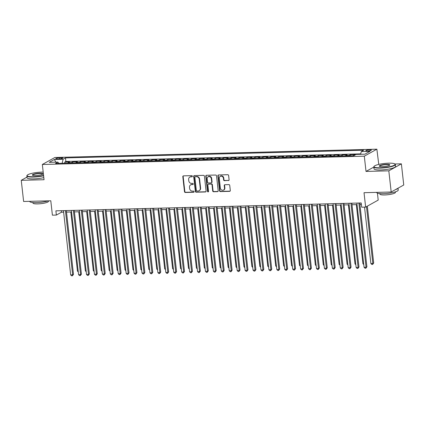 <?xml version="1.0" encoding="UTF-8"?>
<svg xmlns="http://www.w3.org/2000/svg" width="425" height="425" viewBox="0 0 425 425"><rect width="100%" height="100%" fill="white"/><g stroke="black" fill="none" stroke-linecap="round" stroke-linejoin="round"><path stroke-width="0.64" d="M192.382 176.216A0.595 0.531 -119.1 0 0 191.771 175.647L183.499 175.86A0.85 0.76 -119.1 0 0 182.814 176.71L184.492 191.67A0.85 0.76 -119.1 0 0 185.364 192.482L193.635 192.27A0.595 0.531 -119.1 0 0 194.113 191.675A0.595 0.531 -119.1 0 0 193.502 191.107L192.435 191.133A2.725 2.438 -119.1 0 1 189.646 188.535L189.508 187.292A2.725 2.438 -119.1 0 1 190.671 184.843A2.725 2.438 -119.1 0 1 191.696 184.567L192.769 184.54A0.595 0.531 -119.1 0 0 193.248 183.945A0.595 0.531 -119.1 0 0 192.637 183.377L191.569 183.403A2.725 2.438 -119.1 0 1 188.78 180.806L188.636 179.562A2.725 2.438 -119.1 0 1 189.8 177.113A2.725 2.438 -119.1 0 1 190.83 176.837L191.903 176.811A0.595 0.531 -119.1 0 0 192.382 176.216M369.676 149.818A2.778 0.526 -6.4 0 0 365.829 150.732A2.778 0.526 -6.4 0 0 367.503 151.029A2.778 0.526 -6.4 0 0 371.349 150.115A2.778 0.526 -6.4 0 0 369.676 149.818M228.411 180.577A0.85 0.76 -119.1 0 0 229.096 179.727L228.623 175.53A0.85 0.76 -119.1 0 0 227.752 174.718L218.567 174.957A0.85 0.76 -119.1 0 0 217.882 175.807L219.56 190.767A0.85 0.76 -119.1 0 0 220.432 191.579L229.617 191.34A0.85 0.76 -119.1 0 0 230.302 190.49L229.734 185.422A0.85 0.76 -119.1 0 0 228.863 184.609L224.931 184.71A0.85 0.76 -119.1 0 0 224.246 185.56L224.528 188.073A2.279 2.04 -119.1 0 1 220.363 188.185L219.258 178.335A2.279 2.04 -119.1 0 1 223.423 178.229L223.608 179.865A0.85 0.76 -119.1 0 0 224.48 180.678L228.751 180.386A0.85 0.76 -119.1 0 0 228.889 180.37M26.987 177.113L21.25 180.312L23.625 201.482L50.787 200.781L52.403 215.172L56.366 215.071L55.893 210.837L361.202 202.964L361.68 207.198L365.643 207.097L378.202 200.095L377.427 193.157M373.814 167.078L366.015 171.418L388.817 170.834L391.191 191.999L364.028 192.7L365.643 207.097M366.015 171.418L364.305 156.182L42.341 164.48L54.899 157.484L376.869 149.18L364.305 156.182M21.25 180.312L44.051 179.722L42.341 164.48M204.414 176.152A0.85 0.76 -119.1 0 0 203.543 175.344L194.358 175.578A0.85 0.76 -119.1 0 0 193.673 176.428L195.351 191.388A0.85 0.76 -119.1 0 0 196.222 192.201L205.408 191.967A0.85 0.76 -119.1 0 0 206.093 191.112L204.414 176.152M206.465 175.265L215.65 175.031A0.85 0.76 -119.1 0 1 216.522 175.844L218.195 190.804A0.85 0.76 -119.1 0 1 217.515 191.654L213.584 191.755A0.85 0.76 -119.1 0 1 212.707 190.942L212.027 184.875A0.85 0.76 -119.1 0 0 211.156 184.062L208.548 184.131A0.85 0.76 -119.1 0 0 207.862 184.981L208.574 191.298A0.595 0.531 -119.1 0 1 207.485 191.33L205.78 176.12A0.85 0.76 -119.1 0 1 206.465 175.265M388.817 170.834L401.375 163.837L403.75 185.002L391.191 191.999M354.562 155.29L353.738 155.311L354.981 154.62L350.221 154.742L350.343 155.837M348.548 155.885A3.469 1.408 -91.5 0 1 348.983 155.433L345.812 155.518L347.05 154.827L342.29 154.95L342.412 156.039M340.616 156.087A3.469 1.408 -91.5 0 1 341.052 155.64L337.88 155.72L339.118 155.029L334.358 155.152L334.486 156.246M332.69 156.294A3.469 1.408 -91.5 0 1 333.12 155.842L329.949 155.922L331.187 155.237L326.432 155.359L326.554 156.448M324.758 156.496A3.469 1.408 -91.5 0 1 325.189 156.049L322.017 156.129L323.26 155.438L318.5 155.561L318.623 156.655M316.827 156.703A3.469 1.408 -91.5 0 1 317.263 156.251L314.091 156.331L315.329 155.646L310.569 155.768L310.691 156.857M308.895 156.905A3.469 1.408 -91.5 0 1 309.331 156.458L306.159 156.538L307.397 155.847L302.637 155.97L302.765 157.064M300.969 157.112A3.469 1.408 -91.5 0 1 301.399 156.66L298.228 156.74L299.466 156.055L294.711 156.177L294.833 157.266M293.038 157.314A3.469 1.408 -91.5 0 1 293.468 156.867L290.296 156.947L291.539 156.257L286.779 156.379L286.902 157.473M285.106 157.521A3.469 1.408 -91.5 0 1 285.542 157.069L282.37 157.149L283.608 156.464L278.848 156.586L278.97 157.675M277.174 157.723A3.469 1.408 -91.5 0 1 277.61 157.277L274.438 157.356L275.676 156.666L270.916 156.788L271.044 157.882M269.248 157.93A3.469 1.408 -91.5 0 1 269.678 157.478L266.507 157.558L267.745 156.867L262.99 156.995L263.112 158.084M261.317 158.132A3.469 1.408 -91.5 0 1 261.747 157.686L258.575 157.765L259.818 157.075L255.058 157.197L255.181 158.291M253.385 158.339A3.469 1.408 -91.5 0 1 253.821 157.887L250.649 157.967L251.887 157.277L247.127 157.404L247.249 158.493M245.453 158.541A3.469 1.408 -91.5 0 1 245.889 158.095L242.718 158.174L243.955 157.484L239.195 157.606L239.323 158.7M237.527 158.748A3.469 1.408 -91.5 0 1 237.958 158.297L234.786 158.376L236.024 157.686L231.269 157.813L231.391 158.902M229.596 158.95A3.469 1.408 -91.5 0 1 230.026 158.504L226.854 158.583L228.097 157.893L223.337 158.015L223.46 159.109M221.664 159.157A3.469 1.408 -91.5 0 1 222.1 158.706L218.928 158.785L220.166 158.095L215.406 158.222L215.528 159.311M213.732 159.359A3.469 1.408 -91.5 0 1 214.168 158.907L210.997 158.992L212.234 158.302L207.474 158.424L207.602 159.518M205.806 159.566A3.469 1.408 -91.5 0 1 206.237 159.115L203.065 159.194L204.303 158.504L199.548 158.631L199.67 159.72M197.875 159.768A3.469 1.408 -91.5 0 1 198.305 159.317L195.133 159.402L196.377 158.711L191.617 158.833L191.739 159.928M189.943 159.975A3.469 1.408 -91.5 0 1 190.379 159.524L187.207 159.603L188.445 158.913L183.685 159.04L183.807 160.129M182.012 160.177A3.469 1.408 -91.5 0 1 182.447 159.726L179.276 159.811L180.513 159.12L175.753 159.242L175.881 160.337M174.085 160.379A3.469 1.408 -91.5 0 1 174.516 159.933L171.344 160.012L172.582 159.322L167.827 159.444L167.949 160.538M166.154 160.586A3.469 1.408 -91.5 0 1 166.584 160.135L163.413 160.22L164.656 159.529L159.896 159.651L160.018 160.746M158.222 160.788A3.469 1.408 -91.5 0 1 158.658 160.342L155.486 160.422L156.724 159.731L151.964 159.853L152.086 160.947M150.291 160.995A3.469 1.408 -91.5 0 1 150.726 160.544L147.555 160.629L148.792 159.938L144.032 160.06L144.16 161.155M142.364 161.197A3.469 1.408 -91.5 0 1 142.795 160.751L139.623 160.831L140.861 160.14L136.106 160.262L136.228 161.357M134.433 161.404A3.469 1.408 -91.5 0 1 134.863 160.953L131.692 161.038L132.935 160.347L128.175 160.469L128.297 161.564M126.501 161.606A3.469 1.408 -91.5 0 1 126.937 161.16L123.765 161.24L125.003 160.549L120.243 160.671L120.365 161.766M118.57 161.813A3.469 1.408 -91.5 0 1 119.005 161.362L115.834 161.447L117.072 160.756L112.312 160.878L112.439 161.973M110.643 162.015A3.469 1.408 -91.5 0 1 111.074 161.569L107.902 161.649L109.14 160.958L104.385 161.08L104.507 162.175M102.712 162.222A3.469 1.408 -91.5 0 1 103.142 161.771L99.971 161.856L101.214 161.165L96.454 161.288L96.576 162.382M94.78 162.424A3.469 1.408 -91.5 0 1 95.216 161.978L92.044 162.058L93.282 161.367L88.522 161.489L88.644 162.584M86.849 162.632A3.469 1.408 -91.5 0 1 87.284 162.18L84.113 162.265L85.351 161.574L80.591 161.697L80.718 162.791M78.922 162.833A3.469 1.408 -91.5 0 1 79.353 162.387L76.181 162.467L77.419 161.776L72.664 161.898L71.421 162.589A3.469 1.408 88.5 0 0 70.991 163.041M72.787 162.993L72.664 161.898M57.386 159.008L59.128 158.961A2.688 0.51 -6.4 0 0 62.852 158.079A2.688 0.51 -6.4 0 0 61.232 157.792L59.489 157.834A2.688 0.51 -6.4 0 0 55.765 158.722A2.688 0.51 -6.4 0 0 57.386 159.008M360.618 154.307L361.271 151.55L363.646 150.227L65.471 157.914L63.097 159.237L62.146 163.269M361.271 151.55L369.994 151.327L364.836 154.201L356.113 154.424L353.738 155.747L55.558 163.439L57.933 162.116L49.21 162.339L54.373 159.465L63.097 159.237M360.724 153.866L65.87 161.473L64.733 162.106L69.493 161.983L68.25 162.674A3.469 1.408 88.5 0 0 67.819 163.12M79.353 162.387L80.591 161.697M87.284 162.18L88.522 161.489M95.216 161.978L96.454 161.288M103.142 161.771L104.385 161.08M111.074 161.569L112.312 160.878M119.005 161.362L120.243 160.671M126.937 161.16L128.175 160.469M134.863 160.953L136.106 160.262M142.795 160.751L144.032 160.06M150.726 160.544L151.964 159.853M158.658 160.342L159.896 159.651M166.584 160.135L167.827 159.444M174.516 159.933L175.753 159.242M182.447 159.726L183.685 159.04M190.379 159.524L191.617 158.833M198.305 159.317L199.548 158.631M206.237 159.115L207.474 158.424M214.168 158.907L215.406 158.222M222.1 158.706L223.337 158.015M230.026 158.504L231.269 157.813M237.958 158.297L239.195 157.606M245.889 158.095L247.127 157.404M253.821 157.887L255.058 157.197M261.747 157.686L262.99 156.995M269.678 157.478L270.916 156.788M277.61 157.277L278.848 156.586M285.542 157.069L286.779 156.379M293.468 156.867L294.711 156.177M301.399 156.66L302.637 155.97M309.331 156.458L310.569 155.768M317.263 156.251L318.5 155.561M325.189 156.049L326.432 155.359M333.12 155.842L334.358 155.152M341.052 155.64L342.29 154.95M348.983 155.433L350.221 154.742M378.765 164.417L376.869 149.18M401.375 163.837L394.91 164.002M56.366 215.071L61.455 212.234L63.628 212.176M66.507 212.102L71.554 211.974M74.439 211.9L79.486 211.767M82.37 211.692L87.417 211.565M90.297 211.491L95.349 211.358M98.228 211.283L103.275 211.156M106.16 211.082L111.207 210.949M114.091 210.874L119.138 210.747M122.017 210.673L127.07 210.54M129.949 210.465L134.996 210.338M137.881 210.263L142.928 210.131M145.812 210.056L150.859 209.929M153.738 209.854L158.791 209.722M161.67 209.647L166.717 209.52M169.602 209.445L174.648 209.312M177.533 209.238L182.58 209.111M185.459 209.036L190.512 208.903M193.391 208.834L198.438 208.702M201.322 208.627L206.369 208.5M209.254 208.425L214.301 208.292M217.18 208.218L222.232 208.091M225.112 208.016L230.159 207.883M233.043 207.809L238.09 207.682M240.975 207.607L246.022 207.474M248.901 207.4L253.953 207.273M256.833 207.198L261.88 207.065M264.764 206.991L269.811 206.863M272.696 206.789L277.743 206.656M280.622 206.582L285.674 206.454M288.554 206.38L293.601 206.247M296.485 206.173L301.532 206.045M304.417 205.971L309.464 205.838M312.343 205.764L317.395 205.636M320.275 205.562L325.322 205.429M328.206 205.355L333.253 205.227M336.138 205.153L341.185 205.02M344.064 204.946L349.116 204.818M351.996 204.744L357.043 204.611M359.927 204.537L361.377 204.499M61.285 210.699L61.455 212.234M64.855 163.2L64.733 162.106M65.87 161.473L65.471 157.914M58.756 163.354L57.933 162.116M76.181 162.467A3.469 1.408 88.5 0 0 75.751 162.918M84.113 162.265A3.469 1.408 88.5 0 0 83.677 162.711M92.044 162.058A3.469 1.408 88.5 0 0 91.609 162.509M99.971 161.856A3.469 1.408 88.5 0 0 99.54 162.302M107.902 161.649A3.469 1.408 88.5 0 0 107.472 162.1M115.834 161.447A3.469 1.408 88.5 0 0 115.398 161.893M123.765 161.24A3.469 1.408 88.5 0 0 123.33 161.691M131.692 161.038A3.469 1.408 88.5 0 0 131.261 161.484M139.623 160.831A3.469 1.408 88.5 0 0 139.193 161.282M147.555 160.629A3.469 1.408 88.5 0 0 147.119 161.075M155.486 160.422A3.469 1.408 88.5 0 0 155.051 160.873M163.413 160.22A3.469 1.408 88.5 0 0 162.982 160.666M171.344 160.012A3.469 1.408 88.5 0 0 170.914 160.464M179.276 159.811A3.469 1.408 88.5 0 0 178.84 160.257M187.207 159.603A3.469 1.408 88.5 0 0 186.772 160.055M195.133 159.402A3.469 1.408 88.5 0 0 194.703 159.848M203.065 159.194A3.469 1.408 88.5 0 0 202.635 159.646M210.997 158.992A3.469 1.408 88.5 0 0 210.561 159.439M218.928 158.785A3.469 1.408 88.5 0 0 218.492 159.237M226.854 158.583A3.469 1.408 88.5 0 0 226.424 159.03M234.786 158.376A3.469 1.408 88.5 0 0 234.356 158.828M242.718 158.174A3.469 1.408 88.5 0 0 242.282 158.621M250.649 157.967A3.469 1.408 88.5 0 0 250.213 158.419M258.575 157.765A3.469 1.408 88.5 0 0 258.145 158.212M266.507 157.558A3.469 1.408 88.5 0 0 266.077 158.01M274.438 157.356A3.469 1.408 88.5 0 0 274.003 157.803M282.37 157.149A3.469 1.408 88.5 0 0 281.934 157.601M290.296 156.947A3.469 1.408 88.5 0 0 289.866 157.399M298.228 156.74A3.469 1.408 88.5 0 0 297.797 157.192M306.159 156.538A3.469 1.408 88.5 0 0 305.724 156.99M314.091 156.331A3.469 1.408 88.5 0 0 313.655 156.782M322.017 156.129A3.469 1.408 88.5 0 0 321.587 156.581M329.949 155.922A3.469 1.408 88.5 0 0 329.518 156.373M337.88 155.72A3.469 1.408 88.5 0 0 337.445 156.172M345.812 155.518A3.469 1.408 88.5 0 0 345.376 155.964M353.738 155.311A3.469 1.408 88.5 0 0 353.308 155.762M55.834 162.169L54.373 159.465M192.275 176.619A0.595 0.531 -119.1 0 1 192.238 176.619L191.17 176.646A2.725 2.438 -119.1 0 0 190.14 176.928L189.8 177.113M190.671 184.843L191.011 184.657A2.725 2.438 -119.1 0 1 192.036 184.376L193.109 184.349A0.595 0.531 -119.1 0 0 193.141 184.349M183.361 175.876A0.85 0.76 -119.1 0 0 183.154 176.524L184.833 191.484A0.85 0.76 -119.1 0 0 185.704 192.291L193.975 192.079A0.595 0.531 -119.1 0 0 194.007 192.079M194.22 175.594A0.85 0.76 -119.1 0 0 194.012 176.242L195.691 191.202A0.85 0.76 -119.1 0 0 196.562 192.015L205.748 191.776A0.85 0.76 -119.1 0 0 205.886 191.76M195.346 176.72A0.595 0.531 -119.1 0 0 194.868 177.315L196.339 190.448A0.595 0.531 -119.1 0 0 196.95 191.016L198.077 190.984A2.725 2.438 -119.1 0 0 199.107 190.708A2.725 2.438 -119.1 0 0 200.271 188.264L199.261 179.286A2.725 2.438 -119.1 0 0 196.472 176.694L195.686 176.534A0.595 0.531 -119.1 0 0 195.458 176.593L195.123 176.784M199.107 190.708L199.447 190.517A2.725 2.438 -119.1 0 0 200.611 188.073L200.271 188.264M195.686 176.534L196.812 176.502A2.725 2.438 -119.1 0 1 199.601 179.1L200.611 188.073M208.229 184.222L208.569 184.03A0.85 0.76 -119.1 0 1 208.887 183.945L211.496 183.876A0.85 0.76 -119.1 0 1 212.367 184.689L213.047 190.756A0.85 0.76 -119.1 0 0 213.918 191.563L217.85 191.462A0.85 0.76 -119.1 0 0 217.988 191.447M206.327 175.286A0.85 0.76 -119.1 0 0 206.114 175.929L207.825 191.138A0.595 0.531 -119.1 0 0 208.468 191.707M211.321 178.58A2.279 2.04 -119.1 0 0 207.161 178.686L207.549 182.155A0.85 0.76 -119.1 0 0 208.42 182.968L211.028 182.899A0.85 0.76 -119.1 0 0 211.714 182.049L211.321 178.58L211.661 178.388A2.279 2.04 -119.1 0 0 208.473 176.455L208.133 176.646M211.347 182.814L211.687 182.623A0.85 0.76 -119.1 0 0 212.054 181.863L211.714 182.049M211.661 178.388L212.054 181.863M220.23 176.29L220.57 176.099A2.279 2.04 -119.1 0 1 223.762 178.038L223.948 179.679A0.85 0.76 -119.1 0 0 224.82 180.492L228.751 180.386M223.555 190.118L223.895 189.933A2.279 2.04 -119.1 0 0 224.867 187.887L224.528 188.073M224.793 184.726A0.85 0.76 -119.1 0 0 224.586 185.374L224.867 187.887M218.429 174.972A0.85 0.76 -119.1 0 0 218.222 175.615L219.9 190.575A0.85 0.76 -119.1 0 0 220.772 191.388L229.957 191.149A0.85 0.76 -119.1 0 0 230.095 191.133M70.821 211.99L77.446 271.092L78.184 271.07M78.28 271.899L77.446 271.092M65.434 210.593L72.643 274.821L70.656 274.874L63.453 210.641M66.337 210.566L73.488 274.348L72.643 274.821L72.425 275.798L71.634 275.82L70.656 274.874M73.488 274.348L72.425 275.798M43.196 172.109A10.588 2.013 -6.4 0 0 41.74 172.12A10.588 2.013 -6.4 0 0 27.237 175.201A10.588 2.013 -6.4 0 0 33.458 176.736A10.588 2.013 -6.4 0 0 43.568 175.451M43.605 175.764A10.848 2.061 173.6 0 1 33.389 177.05A10.848 2.061 173.6 0 1 26.849 175.892A10.848 2.061 173.6 0 1 27.009 175.472L27.237 175.201M39.674 173.278A5.291 1.004 173.6 0 1 42.787 174.043A5.291 1.004 173.6 0 1 35.53 175.583A5.291 1.004 173.6 0 1 32.459 175.201A5.291 1.004 173.6 0 1 34.25 174.011A5.291 1.004 173.6 0 1 39.674 173.278M42.627 174.186A5.031 0.956 -6.4 0 0 42.633 174.123A5.031 0.956 -6.4 0 0 39.599 173.586A5.031 0.956 -6.4 0 0 32.629 175.243A5.031 0.956 -6.4 0 0 32.645 175.307M48.296 200.844A10.848 2.061 173.6 0 1 36.258 202.619A10.848 2.061 173.6 0 1 29.718 201.466L29.702 201.322M48.423 200.839L48.477 201.333A7.809 1.482 173.6 0 1 37.66 203.904A7.809 1.482 173.6 0 1 32.953 203.07L32.895 202.544M43.812 177.629A10.848 2.061 173.6 0 1 33.596 178.909A10.848 2.061 173.6 0 1 27.057 177.756L26.849 175.892M388.689 163.173A10.588 2.013 -6.4 0 0 374.181 166.255A10.588 2.013 -6.4 0 0 380.407 167.79A10.588 2.013 -6.4 0 0 391.255 166.318A10.588 2.013 -6.4 0 0 394.83 163.938A10.588 2.013 -6.4 0 0 388.689 163.173M394.83 163.938L395.112 164.156A10.848 2.061 173.6 0 1 395.356 164.528A10.848 2.061 173.6 0 1 380.332 168.103A10.848 2.061 173.6 0 1 373.798 166.945A10.848 2.061 173.6 0 1 373.957 166.526L374.181 166.255M386.617 164.332A5.291 1.004 173.6 0 1 389.73 165.097A5.291 1.004 173.6 0 1 382.479 166.637A5.291 1.004 173.6 0 1 379.408 166.255A5.291 1.004 173.6 0 1 381.193 165.065A5.291 1.004 173.6 0 1 386.617 164.332M389.576 165.24A5.031 0.956 -6.4 0 0 389.582 165.176A5.031 0.956 -6.4 0 0 386.548 164.64A5.031 0.956 -6.4 0 0 379.578 166.297A5.031 0.956 -6.4 0 0 379.594 166.361M398.013 188.201L398.225 190.097A10.848 2.061 173.6 0 1 383.201 193.673A10.848 2.061 173.6 0 1 376.667 192.52L376.651 192.376M395.367 191.861L395.425 192.387A7.809 1.482 173.6 0 1 384.609 194.958A7.809 1.482 173.6 0 1 379.902 194.124L379.844 193.598M395.356 164.528L395.569 166.393A10.848 2.061 173.6 0 1 380.545 169.963A10.848 2.061 173.6 0 1 374.005 168.81L373.798 166.945M397.933 188.243A10.848 2.061 173.6 0 1 395.409 189.651M78.747 211.788L85.377 270.89L86.116 270.868M86.206 271.692L85.377 270.89M86.679 211.581L93.309 270.683L94.047 270.661M94.137 271.49L93.309 270.683M94.61 211.379L101.24 270.481L101.973 270.459M102.069 271.283L101.24 270.481M102.542 211.172L109.167 270.273L109.905 270.252M110.001 271.081L109.167 270.273M73.366 210.386L80.569 274.619L78.588 274.672L71.384 210.439M74.263 210.364L81.419 274.146L80.569 274.619L80.357 275.591L79.56 275.612L78.588 274.672M81.419 274.146L80.357 275.591M81.297 210.184L88.501 274.412L86.519 274.465L79.316 210.232M82.195 210.157L89.351 273.939L88.501 274.412L88.283 275.389L87.492 275.411L86.519 274.465M89.351 273.939L88.283 275.389M89.229 209.977L96.433 274.21L94.451 274.263L87.247 210.03M90.127 209.955L97.282 273.737L96.433 274.21L96.215 275.182L95.423 275.203L94.451 274.263M97.282 273.737L96.215 275.182M97.155 209.775L104.364 274.003L102.377 274.056L95.173 209.822M98.058 209.748L105.209 273.53L104.364 274.003L104.146 274.98L103.355 275.002L102.377 274.056M105.209 273.53L104.146 274.98M110.468 210.97L117.098 270.072L117.837 270.05M117.927 270.874L117.098 270.072M105.087 209.567L112.29 273.801L110.309 273.854L103.105 209.621M105.984 209.546L113.14 273.328L112.29 273.801L112.078 274.773L111.281 274.794L110.309 273.854M113.14 273.328L112.078 274.773M118.4 210.768L125.03 269.864L125.768 269.843M125.858 270.672L125.03 269.864M113.018 209.366L120.222 273.594L118.24 273.647L111.037 209.413M113.916 209.339L121.072 273.121L120.222 273.594L120.004 274.571L119.213 274.592L118.24 273.647M121.072 273.121L120.004 274.571M126.331 210.561L132.961 269.663L133.694 269.641M133.79 270.465L132.961 269.663M120.95 209.158L128.153 273.392L126.172 273.445L118.968 209.212M121.848 209.137L129.003 272.919L128.153 273.392L127.936 274.364L127.144 274.385L126.172 273.445M129.003 272.919L127.936 274.364M134.263 210.359L140.887 269.455L141.626 269.439M141.722 270.263L140.887 269.455M128.876 208.957L136.085 273.19L134.098 273.238L126.894 209.004M129.779 208.93L136.93 272.717L136.085 273.19L135.867 274.162L135.076 274.183L134.098 273.238M136.93 272.717L135.867 274.162M142.189 210.152L148.819 269.253L149.558 269.232M149.648 270.056L148.819 269.253M136.808 208.749L144.011 272.983L142.03 273.036L134.826 208.803M137.705 208.728L144.861 272.51L144.011 272.983L143.799 273.955L143.002 273.976L142.03 273.036M144.861 272.51L143.799 273.955M150.121 209.95L156.751 269.046L157.489 269.03M157.579 269.854L156.751 269.046M144.739 208.548L151.943 272.781L149.961 272.829L142.758 208.595M145.637 208.521L152.793 272.308L151.943 272.781L151.725 273.753L150.933 273.774L149.961 272.829M152.793 272.308L151.725 273.753M158.052 209.743L164.682 268.844L165.415 268.823M165.511 269.647L164.682 268.844M152.671 208.34L159.874 272.574L157.893 272.627L150.689 208.393M153.568 208.319L160.724 272.101L159.874 272.574L159.657 273.546L158.865 273.567L157.893 272.627M160.724 272.101L159.657 273.546M165.984 209.541L172.608 268.637L173.347 268.621M173.442 269.445L172.608 268.637M160.597 208.138L167.806 272.372L165.819 272.42L158.615 208.186M161.5 208.112L168.651 271.899L167.806 272.372L167.588 273.344L166.797 273.365L165.819 272.42M168.651 271.899L167.588 273.344M173.91 209.334L180.54 268.435L181.278 268.414M181.369 269.238L180.54 268.435M168.528 207.931L175.732 272.165L173.751 272.218L166.547 207.984M169.426 207.91L176.582 271.692L175.732 272.165L175.52 273.137L174.723 273.158L173.751 272.218M176.582 271.692L175.52 273.137M181.842 209.132L188.472 268.228L189.21 268.212M189.3 269.036L188.472 268.228M176.46 207.729L183.664 271.963L181.682 272.011L174.478 207.777M177.358 207.703L184.514 271.49L183.664 271.963L183.446 272.935L182.654 272.956L181.682 272.011M184.514 271.49L183.446 272.935M189.773 208.925L196.403 268.026L197.136 268.005M197.232 268.828L196.403 268.026M184.392 207.522L191.595 271.756L189.614 271.809L182.41 207.575M185.289 207.501L192.445 271.283L191.595 271.756L191.377 272.728L190.586 272.749L189.614 271.809M192.445 271.283L191.377 272.728M197.705 208.723L204.329 267.819L205.068 267.803M205.163 268.627L204.329 267.819M192.318 207.32L199.527 271.554L197.54 271.602L190.336 207.368M193.221 207.294L200.372 271.081L199.527 271.554L199.309 272.526L198.518 272.547L197.54 271.602M200.372 271.081L199.309 272.526M205.631 208.516L212.261 267.617L212.999 267.596M213.09 268.419L212.261 267.617M200.249 207.113L207.453 271.347L205.472 271.4L198.268 207.166M201.147 207.092L208.303 270.874L207.453 271.347L207.241 272.319L206.444 272.34L205.472 271.4M208.303 270.874L207.241 272.319M213.562 208.314L220.192 267.41L220.931 267.394M221.021 268.217L220.192 267.41M208.181 206.911L215.385 271.145L213.403 271.192L206.199 206.959M209.079 206.885L216.235 270.672L215.385 271.145L215.167 272.117L214.375 272.138L213.403 271.192M216.235 270.672L215.167 272.117M221.494 208.107L228.124 267.208L228.857 267.187M228.953 268.01L228.124 267.208M216.113 206.704L223.316 270.938L221.335 270.991L214.126 206.757M217.01 206.683L224.166 270.465L223.316 270.938L223.098 271.91L222.307 271.931L221.335 270.991M224.166 270.465L223.098 271.91M229.426 207.905L236.05 267.001L236.789 266.985M236.884 267.808L236.05 267.001M224.039 206.502L231.248 270.736L229.261 270.783L222.057 206.55M224.942 206.476L232.093 270.263L231.248 270.736L231.03 271.708L230.238 271.729L229.261 270.783M232.093 270.263L231.03 271.708M237.352 207.697L243.982 266.799L244.72 266.778M244.811 267.601L243.982 266.799M231.97 206.295L239.174 270.528L237.192 270.582L229.989 206.348M232.868 206.274L240.024 270.056L239.174 270.528L238.962 271.501L238.165 271.522L237.192 270.582M240.024 270.056L238.962 271.501M245.283 207.496L251.913 266.592L252.652 266.576M252.742 267.399L251.913 266.592M239.902 206.093L247.106 270.327L245.124 270.374L237.92 206.141M240.8 206.067L247.956 269.854L247.106 270.327L246.888 271.299L246.096 271.32L245.124 270.374M247.956 269.854L246.888 271.299M253.215 207.288L259.845 266.39L260.578 266.369M260.674 267.192L259.845 266.39M247.833 205.886L255.037 270.119L253.056 270.173L245.847 205.939M248.731 205.865L255.887 269.647L255.037 270.119L254.819 271.097L254.028 271.113L253.056 270.173M255.887 269.647L254.819 271.097M261.147 207.087L267.771 266.183L268.51 266.167M268.605 266.99L267.771 266.183M255.76 205.684L262.969 269.918L260.982 269.965L253.778 205.732M256.663 205.663L263.813 269.445L262.969 269.918L262.751 270.89L261.959 270.911L260.982 269.965M263.813 269.445L262.751 270.89M269.073 206.879L275.703 265.981L276.441 265.96M276.532 266.783L275.703 265.981M263.691 205.477L270.895 269.71L268.913 269.763L261.71 205.53M264.589 205.456L271.745 269.238L270.895 269.71L270.683 270.688L269.886 270.704L268.913 269.763M271.745 269.238L270.683 270.688M277.004 206.678L283.634 265.774L284.373 265.758M284.463 266.581L283.634 265.774M271.623 205.275L278.827 269.508L276.845 269.556L269.641 205.328M272.521 205.254L279.677 269.036L278.827 269.508L278.609 270.481L277.817 270.502L276.845 269.556M279.677 269.036L278.609 270.481M284.936 206.47L291.566 265.572L292.299 265.551M292.395 266.374L291.566 265.572M279.554 205.068L286.758 269.301L284.777 269.354L277.567 205.121M280.452 205.047L287.608 268.828L286.758 269.301L286.54 270.279L285.749 270.295L284.777 269.354M287.608 268.828L286.54 270.279M292.868 206.268L299.492 265.365L300.231 265.349M300.326 266.172L299.492 265.365M287.481 204.866L294.69 269.099L292.703 269.147L285.499 204.919M288.384 204.845L295.534 268.627L294.69 269.099L294.472 270.072L293.68 270.093L292.703 269.147M295.534 268.627L294.472 270.072M300.794 206.061L307.424 265.163L308.162 265.142M308.252 265.965L307.424 265.163M295.412 204.659L302.616 268.892L300.634 268.945L293.431 204.712M296.31 204.637L303.466 268.419L302.616 268.892L302.403 269.87L301.607 269.886L300.634 268.945M303.466 268.419L302.403 269.87M308.725 205.859L315.355 264.956L316.094 264.94M316.184 265.763L315.355 264.956M303.344 204.457L310.547 268.69L308.566 268.738L301.362 204.51M304.242 204.436L311.397 268.217L310.547 268.69L310.33 269.663L309.538 269.684L308.566 268.738M311.397 268.217L310.33 269.663M316.657 205.652L323.287 264.754L324.02 264.733M324.116 265.556L323.287 264.754M311.275 204.25L318.479 268.483L316.498 268.536L309.288 204.303M312.173 204.228L319.329 268.01L318.479 268.483L318.261 269.461L317.47 269.477L316.498 268.536M319.329 268.01L318.261 269.461M324.588 205.45L331.213 264.547L331.952 264.531M332.047 265.354L331.213 264.547M319.202 204.048L326.411 268.281L324.424 268.329L317.22 204.101M320.105 204.027L327.255 267.808L326.411 268.281L326.193 269.253L325.401 269.275L324.424 268.329M327.255 267.808L326.193 269.253M332.515 205.243L339.145 264.345L339.883 264.323M339.973 265.147L339.145 264.345M327.133 203.841L334.337 268.074L332.355 268.127L325.152 203.894M328.031 203.819L335.187 267.601L334.337 268.074L334.124 269.052L333.328 269.067L332.355 268.127M335.187 267.601L334.124 269.052M340.446 205.041L347.076 264.137L347.815 264.122M347.905 264.945L347.076 264.137M335.065 203.639L342.268 267.872L340.287 267.92L333.083 203.692M335.962 203.617L343.118 267.399L342.268 267.872L342.051 268.844L341.259 268.866L340.287 267.92M343.118 267.399L342.051 268.844M348.378 204.834L355.008 263.936L355.741 263.914M355.837 264.738L355.008 263.936M342.996 203.432L350.2 267.665L348.218 267.718L341.009 203.485M343.894 203.41L351.05 267.192L350.2 267.665L349.982 268.642L349.191 268.658L348.218 267.718M351.05 267.192L349.982 268.642M356.309 204.632L362.934 263.728L363.672 263.712M363.768 264.536L362.934 263.728M350.922 203.23L358.132 267.463L356.145 267.511L348.941 203.283M351.826 203.208L358.976 266.99L358.132 267.463L357.914 268.435L357.122 268.457L356.145 267.511M358.976 266.99L357.914 268.435M364.538 207.124L370.866 263.527L372.847 263.473L373.697 263.001L367.322 206.162M373.697 263.001L372.629 264.451L372.847 263.473L366.472 206.635M372.629 264.451L371.838 264.467L370.866 263.527M358.854 203.023L366.058 267.256L364.076 267.309L356.873 203.076M359.752 203.001L366.908 266.783L366.058 267.256L365.845 268.233L365.048 268.249L364.076 267.309M366.908 266.783L365.845 268.233M71.421 162.589L68.25 162.674M59.612 158.939L59.489 157.834M61.338 158.716L61.232 157.792M191.17 176.646L190.83 176.837M193.109 184.349L192.769 184.54M192.036 184.376L191.696 184.567M193.975 192.079L193.635 192.27M185.704 192.291L185.364 192.482M184.833 191.484L184.492 191.67M183.154 176.524L182.814 176.71M192.238 176.619L191.903 176.811M205.748 191.776L205.408 191.967M196.562 192.015L196.222 192.201M195.691 191.202L195.351 191.388M194.012 176.242L193.673 176.428M199.601 179.1L199.261 179.286M196.812 176.502L196.472 176.694M217.85 191.462L217.515 191.654M213.918 191.563L213.584 191.755M213.047 190.756L212.707 190.942M212.367 184.689L212.027 184.875M211.496 183.876L211.156 184.062M208.887 183.945L208.548 184.131M207.825 191.138L207.485 191.33M206.114 175.929L205.78 176.12M224.82 180.492L224.48 180.678M223.948 179.679L223.608 179.865M223.762 178.038L223.423 178.229M224.586 185.374L224.246 185.56M229.957 191.149L229.617 191.34M220.772 191.388L220.432 191.579M219.9 190.575L219.56 190.767M218.222 175.615L217.882 175.807"/></g></svg>
